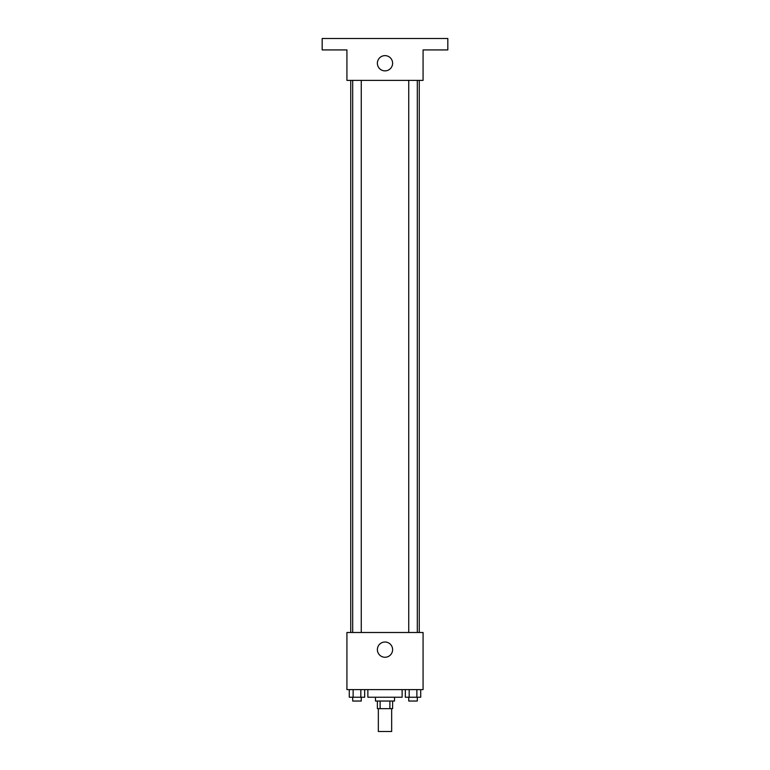 <?xml version="1.0" encoding="UTF-8"?>
<svg xmlns="http://www.w3.org/2000/svg" width="770" height="770" viewBox="0 0 770 770"><rect width="100%" height="100%" fill="white"/><g stroke="black" fill="none" stroke-linecap="round" stroke-linejoin="round"><path stroke-width="1.16" d="M378.339 708.65L378.339 731.5L391.661 731.5L391.661 708.65M389.88 701.037L389.88 708.65L377.387 708.65L377.387 701.037M389.88 708.65L392.613 708.65L392.613 701.037M394.519 697.235L394.519 701.037L375.481 701.037L375.481 697.235M380.12 701.037L380.12 708.65M367.868 689.612L367.868 697.235L402.132 697.235L402.132 689.612M423.077 689.612L346.923 689.612L346.923 632.497L423.077 632.497L423.077 689.612M392.613 649.639A7.613 7.613 0 0 1 381.189 656.232A7.613 7.613 0 0 1 381.189 643.037A7.613 7.613 0 0 1 392.613 649.639M419.265 80.388L419.265 632.497M408.745 632.497L408.745 80.388M361.255 80.388L361.255 632.497M423.077 80.388L346.923 80.388L346.923 49.925L322.178 49.925L322.178 38.5L447.822 38.5L447.822 49.925L423.077 49.925L423.077 80.388M392.613 63.246A7.613 7.613 0 0 1 381.189 69.849A7.613 7.613 0 0 1 381.189 56.653A7.613 7.613 0 0 1 392.613 63.246M420.718 689.612L420.718 697.235L405.328 697.235L405.328 689.612M416.868 689.612L416.868 697.235M409.178 689.612L409.178 697.235M417.302 697.235L417.302 701.037L408.745 701.037L408.745 697.235M364.672 689.612L364.672 697.235L349.282 697.235L349.282 689.612M360.822 689.612L360.822 697.235M353.132 689.612L353.132 697.235M361.255 697.235L361.255 701.037L352.699 701.037L352.699 697.235M350.735 80.388L350.735 632.497M417.302 632.497L417.302 80.388M352.699 80.388L352.699 632.497"/></g></svg>
